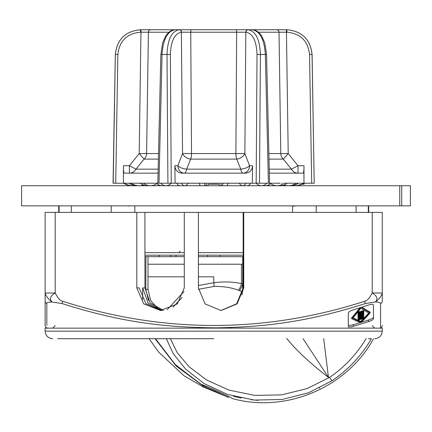 <?xml version="1.0" encoding="UTF-8"?>
<svg xmlns="http://www.w3.org/2000/svg" width="432" height="432" viewBox="0 0 432 432"><rect width="100%" height="100%" fill="white"/><g stroke="black" fill="none" stroke-linecap="round" stroke-linejoin="round"><path stroke-width="0.65" d="M243.729 212.404L198.396 212.404L198.396 287.885L205.038 303.896L221.065 310.527L237.087 303.896L243.729 287.885L243.729 212.404L382.271 212.404L382.271 301.304A2.516 2.392 180 0 1 380.576 303.561L380.576 327.861A513.259 513.259 0 0 1 379.755 328.136M47.65 328.136A513.259 513.259 0 0 1 46.829 327.861A2.516 2.516 0 0 1 45.133 325.48L45.133 292.993L55.199 292.993C50.29 295.904 49.232 298.906 52.029 302C48.125 298.879 45.824 295.877 45.133 292.993L45.133 212.404L198.396 212.404M243.167 212.404L243.167 252.661L198.396 252.661M243.167 252.661L243.167 287.885L236.655 303.815L220.838 310.527M184.297 252.661L144.931 252.661L144.931 287.901L150.115 302.859L163.431 310.36M243.167 255.177L198.396 255.177M184.297 255.177L144.931 255.177M144.931 212.404L144.931 252.661M142.641 299.641L142.641 287.885L144.931 287.89M136.809 212.404L136.809 287.885L139.19 287.885L145.897 303.658L161.741 310.5M162.238 310.468L148.214 303.313L142.641 287.885M184.297 212.404L184.297 287.885L177.341 303.896L160.553 310.527L143.764 303.896L136.809 287.885M372.211 212.404L372.211 292.993L382.271 292.993C381.58 295.877 379.28 298.879 375.381 302C378.173 298.906 377.114 295.904 372.211 292.993C369.554 298.21 367.022 300.98 364.608 301.298L365.353 303.561L375.381 302C379.312 302.216 381.046 302.74 380.576 303.561L380.576 309.415M55.199 212.404L55.199 292.993C57.85 298.21 60.383 300.98 62.797 301.298C163.404 333.499 264.006 333.499 364.608 301.298M48.082 292.993L46.31 292.993M45.133 301.304A2.516 2.392 0 0 0 46.829 303.561C46.364 302.74 48.092 302.216 52.029 302L62.057 303.561C122.364 322.693 165.391 327.467 216.956 327.85C266.117 326.867 307.454 321.959 365.353 303.561M46.829 325.345L46.829 303.561M348.305 326.646L348.305 312.989C348.597 311.904 350.276 310.851 353.338 309.83A487.76 487.76 0 0 0 368.437 305.051C371.498 304.123 373.178 304.123 373.464 305.051L373.464 318.94C373.172 319.702 371.493 320.609 368.437 321.667A503.545 503.545 0 0 1 353.338 326.279C350.255 327.105 348.575 327.224 348.305 326.646M46.829 307.552L46.829 309.506M380.576 324.832L380.576 323.968M380.576 321.926L380.576 320.971M380.576 318.978L380.576 317.833M382.271 325.48A2.516 2.516 0 0 1 380.576 327.861M382.271 331.16L45.133 331.16L45.133 328.136L382.271 328.136L382.271 331.16C381.823 335.745 379.307 338.256 374.722 338.704M368.404 338.704L371.417 338.704L368.971 342.727M213.705 338.704L57.715 338.704M242.59 291.886L238.459 290.218C231.088 287.507 222.982 286.238 214.137 286.416L213.878 282.76L198.396 285.509M183.978 291.584L167.249 309.609M166.342 338.704L173.27 353.732L185.695 369.198L204.017 383.513L227.54 394.443L254.329 400.07L282.08 399.487L308.642 392.742L331.949 380.776C348.176 369.889 361.33 355.865 371.417 338.704M242.725 283.862L241.445 283.57C232.594 281.723 223.409 281.453 213.878 282.76L213.705 276.815L198.396 276.815M155.547 338.704L175.041 364.284L200.41 384.016C211.226 387.666 234.306 399.244 232.697 398.65C234.306 399.244 211.226 387.666 200.41 384.016M233.329 396.214L241.218 398.115M251.327 399.751L258.039 400.361M319.27 388.098L319.685 387.893M354.85 361.174L359.338 356.022M323.698 338.704L328.477 377.395L329.53 377.417L331.949 380.776M170.386 338.704L177.088 352.458L188.984 366.698L206.485 379.939L228.938 390.091L254.75 395.399L281.545 394.88L307.147 388.573L329.53 377.417C344.18 367.54 356.422 354.542 366.255 338.418M214.137 286.416L198.445 289.337M182.066 297.459L173.059 307.13M303.07 338.704L328.477 377.395C309.474 362.669 295.569 349.682 286.767 338.418M226.184 396.387L203.639 387.175L203.958 386.586L176.197 366.055L155.088 338.704M206.307 386.311L206.307 387.401C216.081 391.316 229.657 398.077 228.285 397.429C228.901 397.694 215.638 391.138 206.307 387.401L212.69 390.107M214.294 390.814L218.916 392.915M218.981 392.947L226.049 396.322M206.307 387.401A124.74 124.74 0 0 1 202.651 385.414L175.889 365.267L155.444 338.704M202.651 385.414L202.9 384.966M158.56 309.101L150.768 300.742L147.992 289.402L147.992 264.233L184.297 264.233M198.396 264.233L242.725 264.233L242.725 256.684L243.167 256.684M242.012 295.061L242.725 289.391L242.725 264.233M243.022 256.684L243.011 290.569M198.396 256.684L242.725 256.684M148.43 300.483L145.822 289.391L145.924 256.684L184.297 256.684M145.924 256.684L144.931 256.684M147.992 256.684L147.992 264.233M219.721 255.177L219.721 256.684M170.624 255.177L170.624 256.684M159.165 255.177L159.165 256.684M348.305 325.048C348.575 325.625 350.255 325.501 353.338 324.68A502.006 502.006 0 0 0 360.526 322.542M361.249 322.321A502.006 502.006 0 0 0 368.437 320.047C371.488 318.989 373.167 318.076 373.464 317.309M362.016 307.152A475.605 146.972 90 0 0 370.224 312.163L370.224 312.714A500.558 154.683 90 0 1 360.887 322.666A482.819 149.197 -90 0 1 351.545 318.524A504.09 155.774 -90 0 0 360.299 307.692M351.545 318.524L351.545 317.979A503.582 155.617 -90 0 0 359.759 307.865M361.476 307.319A476.15 147.139 90 0 0 370.224 312.714M369.063 313.097A476.588 147.274 -90 0 1 360.887 308.097A503.89 155.709 90 0 1 352.712 318.184A482.425 149.078 90 0 0 360.887 321.899A500.796 154.753 -90 0 0 369.063 313.097M360.887 321.899L360.887 321.359A500.283 154.597 -90 0 0 363.733 318.476M363.782 318.427A500.283 154.597 -90 0 0 368.739 312.93M353.036 317.817A481.891 148.91 90 0 0 357.993 320.215M358.036 320.236A481.891 148.91 90 0 0 360.887 321.359M363.782 317.898L363.771 317.315A497.983 497.983 0 0 1 357.993 319.108L357.993 319.685L360.887 318.487L363.782 317.898L363.782 318.46A499.073 499.073 0 0 1 357.993 320.247L357.993 319.685M357.993 319.108L357.993 318.519L361.438 317.461L361.422 316.861M358.009 317.909L357.993 318.519M361.438 316.921L361.438 316.969A511.747 395.442 -90 0 0 361.978 316.688M357.993 317.374L357.993 316.84A495.817 495.817 0 0 0 359.203 316.472L359.203 317.255A496.562 496.562 0 0 0 360.283 316.921L360.283 316.451A496.114 496.114 0 0 0 361.492 316.078L361.492 316.548A496.562 496.562 0 0 0 362.572 316.208L362.572 315.425A495.817 495.817 0 0 0 363.782 315.041L363.782 316.121A496.843 496.843 0 0 1 357.993 317.914L357.993 316.84M359.203 316.71A496.044 496.044 0 0 0 360.283 316.381M361.492 316.003A496.044 496.044 0 0 0 362.572 315.662L362.572 315.425M363.782 315.041L363.782 314.879A495.661 495.661 0 0 1 357.993 316.678L357.993 316.121A501.298 494.235 -90 0 0 360.887 315.09A488.36 481.48 -90 0 1 357.993 315.846L357.993 315.274A494.316 494.316 0 0 0 363.782 313.47L363.782 313.297A480.508 452.601 -90 0 1 357.993 314.512L357.993 313.961A505.359 476.01 -90 0 0 362.167 312.228M359.554 312.034L359.554 311.483L357.993 312.444L357.993 312.989L359.554 312.034L359.1 312.919L359.964 312.714A507.325 219.44 -90 0 0 360.812 311.909L363.782 311.175L362.221 312.412L362.675 311.531L361.811 311.742A507.168 219.37 90 0 1 360.958 312.547L357.993 313.265L357.993 312.989M359.964 312.714L359.964 312.163L359.1 312.374M359.964 312.163A506.817 219.218 -90 0 0 360.812 311.364L363.782 310.624L363.782 311.175M360.331 318.973L359.1 319.642A498.82 498.82 0 0 0 360.331 319.264L360.331 318.973M362.675 318.244L361.438 318.924A498.82 498.82 0 0 0 362.675 318.541L362.675 318.244M360.331 319.264L360.331 318.724M362.675 318.541L362.675 318.001M363.782 317.034L363.782 316.57A512.249 395.831 90 0 1 361.573 317.725A497.713 497.713 0 0 0 363.782 317.034L363.782 317.315M361.438 317.461L361.438 317.515A512.249 395.831 -90 0 0 363.782 316.278L363.782 316.57M360.331 317.806L359.1 318.487A497.713 497.713 0 0 0 360.331 318.109L360.331 317.806M360.331 318.109L360.331 317.569M360.283 316.921L360.283 315.976M361.492 316.078L361.492 315.598M362.572 316.208L362.572 315.662M363.782 314.572L363.782 314.356A501.53 494.462 90 0 1 359.203 316.003A495.369 495.369 0 0 0 363.782 314.572L363.782 314.879M363.782 313.47L363.782 313.783A494.618 494.618 0 0 1 359.203 315.22A488.009 481.129 90 0 0 363.782 314.005L363.782 314.356M357.993 316.121L357.993 315.576M357.993 315.274L357.993 314.728M363.782 312.962L363.782 312.439A506.039 476.653 90 0 1 362.923 312.8L362.923 313.151A480.103 452.223 90 0 0 363.782 312.962L363.782 313.297M357.993 314.512A505.867 476.491 -90 0 0 363.782 312.098L363.782 312.439M361.816 313.265A506.039 476.653 90 0 1 361.238 313.508A480.103 452.223 90 0 0 361.816 313.384L361.816 313.384M363.782 312.098L363.782 311.548M362.923 313.151L362.923 312.8M362.221 312.412L362.221 311.866M362.221 312.082L362.221 311.537M32.551 205.864L21.6 205.864L21.6 185.733L399.746 185.733L399.746 205.864L32.551 205.864M399.746 185.733L410.4 185.733L410.4 205.864L399.746 205.864M207.16 185.733L208.672 184.226L218.732 184.226L220.244 185.733M153.841 183.222L145.822 183.222M150.989 183.222L153.738 183.222L150.989 183.222M184.896 183.222L188.46 183.222M192.067 183.222L195.712 183.222M208.1 183.222L211.831 183.222M215.573 183.222L219.31 183.222M231.692 183.222L235.337 183.222M238.945 183.222L245.041 183.227M273.667 183.222L276.415 183.222L273.667 183.222M281.583 183.222L281.858 183.222M158.35 183.227L157.34 183.227M138.515 183.222L131.89 183.222M130.901 183.222L129.152 183.227L130.918 183.227M128.552 183.227L124.346 183.227M128.59 183.227L113.195 183.222L114.556 101.887M158.528 153.56L139.196 153.56L140.962 32.216L140.508 32.216C126.932 33.507 119.383 40.927 117.866 54.464L115.312 54.464L113.065 183.222L115.355 54.464C117.034 39.42 125.415 31.18 140.508 29.743L175.786 29.743M138.575 183.222L131.841 183.222M129.082 183.233A16.67 15.401 -90 0 0 137.198 185.733A16.67 15.401 90 0 1 135.151 185.587A16.67 16.524 -90 0 1 124.254 183.233L156.584 183.227A16.67 10.147 -90 0 0 161.93 185.733M147.258 183.222A16.67 15.401 -90 0 1 147.247 183.227L145.546 183.222M143.003 183.222L142.241 183.222M141.631 183.222L140.584 183.222M139.099 183.222L131.009 183.227A16.67 15.401 -90 0 0 139.12 185.733A16.67 15.401 -90 0 0 143.521 185.042A16.67 13.225 90 0 0 147.301 185.733A16.67 13.225 -90 0 1 140.33 183.233M154.316 183.222L143.397 183.227A16.67 13.225 -90 0 0 150.363 185.733A16.67 13.225 -90 0 0 156.908 183.551A16.67 10.147 90 0 0 158.35 184.664L158.35 185.733M182.363 183.227L188.104 183.222A16.67 6.377 -90 0 1 184.734 185.733A16.67 6.377 -90 0 1 181.375 183.233L158.171 183.222M160.574 183.233A16.67 10.147 -90 0 0 165.92 185.733A16.67 10.147 -90 0 0 171.283 183.222L161.05 183.222M161.536 183.222L162.038 183.222M269.239 183.222L256.165 183.222L257.029 54.464C256.478 40.927 252.817 33.507 246.046 32.216L236.666 32.216L235.883 153.56L182.536 153.56L181.359 32.216C174.593 33.507 170.932 40.927 170.375 54.464L171.245 183.222L167.918 183.222L167 54.464C167.632 39.42 171.693 31.18 179.183 29.743L173.551 29.743M181.375 183.227L259.486 183.222L260.404 54.464C259.772 39.42 255.717 31.18 248.227 29.743L179.183 29.743A2.516 2.176 -90 0 1 181.359 32.216A2.516 2.176 90 0 0 179.183 29.743M242.509 183.222L239.301 183.222A16.67 6.377 -90 0 0 242.671 185.733A16.67 6.377 -90 0 0 246.029 183.233M265.372 183.222L265.869 183.222M266.355 183.222L256.122 183.222A16.67 10.147 -90 0 0 261.484 185.733A16.67 10.147 -90 0 0 266.83 183.233M265.475 185.733A16.67 10.147 -90 0 0 270.821 183.233L273.089 183.222M280.103 185.733A16.67 13.225 -90 0 0 287.075 183.233L288.311 183.222M284.402 183.222L285.163 183.222M285.773 183.222L286.821 183.222M290.212 185.733A16.67 15.401 -90 0 0 298.323 183.233L298.814 183.227M288.83 183.222L295.564 183.222M296.492 183.227L298.264 183.227M295.099 185.733A16.67 16.524 -90 0 0 303.809 183.233L311.699 183.222L309.539 54.464L312.05 54.464L312.779 97.546M313.324 130.172L314.21 183.222L311.699 183.222M309.539 54.464C308.021 40.927 300.472 33.507 286.897 32.216L286.897 29.743C301.99 31.18 310.376 39.42 312.05 54.464L314.21 183.222L312.093 54.464C310.403 39.415 302.017 31.174 286.94 29.743M288.895 183.222L294.791 183.222M273.564 183.222L280.157 183.222A16.67 15.401 -90 0 0 280.157 183.227M269.055 183.227L270.065 183.227M302.47 183.222L301.655 183.222M300.688 183.222L299.576 183.222M283.338 173.156L297.999 173.156L271.188 173.156L269.33 172.778M286.897 32.216L279.007 32.216L286.443 32.216L288.209 153.56L297.999 165.737L291.433 169.144A7.549 7.436 -90 0 0 297.999 173.156L297.999 165.737L303.988 165.737L303.961 183.222M258.547 32.216L279.007 32.216L280.805 153.56L288.209 153.56L283.338 159.116L291.433 169.144L269.244 169.144M297.999 165.737L303.988 165.737C304.015 170.251 303.707 172.724 303.064 173.156L271.188 173.156M287.069 183.227L284.008 183.227A16.67 13.225 -90 0 1 277.042 185.733A16.67 13.225 -90 0 1 270.497 183.551M298.318 183.227L296.395 183.227A16.67 15.401 -90 0 1 288.284 185.733A16.67 15.401 -90 0 1 283.883 185.042M303.804 183.227L303.145 183.227A16.67 16.524 -90 0 1 292.253 185.587M246.046 32.216A2.516 2.176 -90 0 1 248.227 29.743L252.374 29.743C259.978 31.18 264.303 39.42 265.351 54.464L268.423 183.222M252.574 165.737C252.153 170.251 249.82 172.724 245.576 173.156L181.829 173.156C177.584 172.724 175.252 170.251 174.83 165.737L177.827 165.737A7.549 6.534 90 0 0 184.361 173.156A7.549 2.587 -90 0 0 186.651 169.144A7.549 3.143 14.2 0 1 177.827 165.737L182.536 153.56A7.549 5 29.6 0 0 190.685 159.116L236.72 159.116A7.549 2.446 -90 0 1 235.883 153.56L244.868 153.56A7.549 5 -29.6 0 1 236.72 159.116L240.759 169.144A7.549 2.587 -90 0 0 243.043 173.156A7.549 6.534 -90 0 0 249.577 165.737C247.514 167.638 244.571 168.772 240.759 169.144L186.651 169.144L190.685 159.116A7.549 2.446 -90 0 0 191.522 153.56L190.739 32.216L236.666 32.216A2.516 0.869 -90 0 0 235.796 29.743L248 29.743A2.516 2.176 -90 0 0 245.819 32.216L244.868 153.56L249.577 165.737L252.574 165.737L252.293 183.222M175.111 183.222L174.83 165.737M190.739 32.216L181.586 32.216A2.516 2.176 -90 0 0 179.41 29.743L191.608 29.743A2.516 0.869 -90 0 0 190.739 32.216A2.516 0.869 90 0 1 191.392 29.824M158.981 183.222L162.054 54.464C163.102 39.42 167.427 31.18 175.03 29.743C174.863 29.689 170.613 29.101 165.748 35.888L162.637 42.881L160.861 54.448L170.375 54.464M158.074 172.778L156.217 173.156L124.346 173.156C123.698 172.724 123.39 170.251 123.417 165.737L129.406 165.737L139.196 153.56L144.067 159.116L135.972 169.144A7.549 7.436 -90 0 1 129.406 173.156L129.406 165.737L135.972 169.144L158.161 169.144M123.444 183.222L123.417 165.737M124.259 183.227L123.601 183.227A16.67 16.524 90 0 0 132.305 185.733A16.67 16.524 -90 0 1 123.601 183.233M156.217 173.156L129.406 173.156M158.398 159.116L144.067 159.116A7.549 7.409 -90 0 0 146.605 153.56L148.397 32.216L140.962 32.216L147.517 32.206M114.626 97.546L114.993 75.757M286.897 29.743L252.148 29.743M279.007 32.216A2.516 2.479 -90 0 0 276.529 29.743L250.922 29.743M276.95 29.743L279.223 29.743M280.827 29.743L276.529 29.743M257.029 54.464L266.549 54.448L264.773 42.881L261.657 35.888C256.792 29.101 252.547 29.689 252.374 29.743L253.854 29.743M236.531 29.743L237.157 29.743M247.207 29.743L247.585 29.743M179.82 29.743L180.198 29.743M190.247 29.743L190.874 29.743M213.705 29.743L237.222 29.743M239.404 29.743L241.753 29.743M244.679 29.743L251.489 29.743M247.32 185.733A16.67 6.377 -90 0 0 250.679 183.233M226.87 185.733A16.67 2.176 -90 0 0 228.015 183.233M220.73 183.222A16.67 2.176 -90 0 0 221.881 185.733A16.67 2.176 -90 0 0 223.025 183.233M206.674 183.222A16.67 2.176 -90 0 1 205.524 185.733A16.67 2.176 -90 0 1 204.379 183.233M200.534 185.733A16.67 2.176 -90 0 1 199.39 183.233M180.085 185.733A16.67 6.377 -90 0 1 176.726 183.233M302.778 183.827L302.778 184.226L301.973 184.226M303.637 183.341L303.637 184.226L302.778 184.226M304.063 183.222L304.063 184.226L303.637 184.226M304.279 183.222L304.063 184.226M368.685 212.404L368.685 205.864M58.72 205.864L58.72 212.404M243.167 287.885L243.729 287.885M62.797 301.298L62.057 303.561M147.992 276.815L184.297 276.815M241.445 264.233L241.445 283.57A9.412 4.801 104.6 0 1 238.459 290.218M242.644 283.846A9.617 4.979 105.5 0 1 239.501 290.612M243.038 289.391L242.725 289.391M145.822 289.391L147.992 289.397M353.338 326.279L353.338 324.68M368.437 321.667L368.437 320.047M360.812 311.909L360.812 311.364M268.877 153.56L280.805 153.56A7.549 7.409 -90 0 0 283.338 159.116L269.006 159.116M168.863 32.216L148.397 32.216A2.516 2.479 90 0 1 150.255 29.824M117.866 54.464L115.711 183.222M140.962 32.216L140.962 29.743L140.962 32.216M140.508 32.216L140.508 29.743M148.397 32.216A2.516 2.479 -90 0 1 150.881 29.743M171.936 30.337A2.516 1.609 -90 0 1 172.973 29.743L175.316 29.743M255.469 30.337A2.516 1.609 -90 0 0 254.432 29.743L252.191 29.743M286.443 32.216L286.443 29.743M254.837 29.824A2.516 1.609 90 0 0 254.437 29.743M245.819 32.216A2.516 2.176 90 0 1 247.455 29.824M356.081 212.404L356.081 205.864M368.296 212.404L368.296 205.864M316.197 212.404L316.197 205.864M292.583 212.404L292.583 205.864M134.822 212.404L134.822 205.864M111.208 212.404L111.208 205.864M59.108 205.864L59.108 212.404M71.323 212.404L71.323 205.864M45.133 331.16C45.581 335.745 48.098 338.256 52.682 338.704M232.697 398.65C286.141 413.332 347.074 387.391 373.54 338.704M228.296 397.429L228.296 396.365M203.639 387.175L183.935 375.732L158.663 352.085L149.11 338.704M372.211 325.625L374.722 328.136M55.199 325.625L52.682 328.136M207.662 255.177L207.662 256.684M219.742 255.177L219.742 256.684M175.964 255.177L175.964 256.684M180.241 251.149L178.735 252.661M401.722 185.733L401.722 205.864M269.055 184.664L269.055 185.733M128.304 206.172L128.968 205.864M294.629 206.172L293.96 205.864L293.296 206.172M266.549 54.448L269.573 183.222M160.861 54.448L157.831 183.222M174.76 29.743L174.047 29.743M115.312 54.464C117.002 39.415 125.388 31.174 140.465 29.743"/></g></svg>
